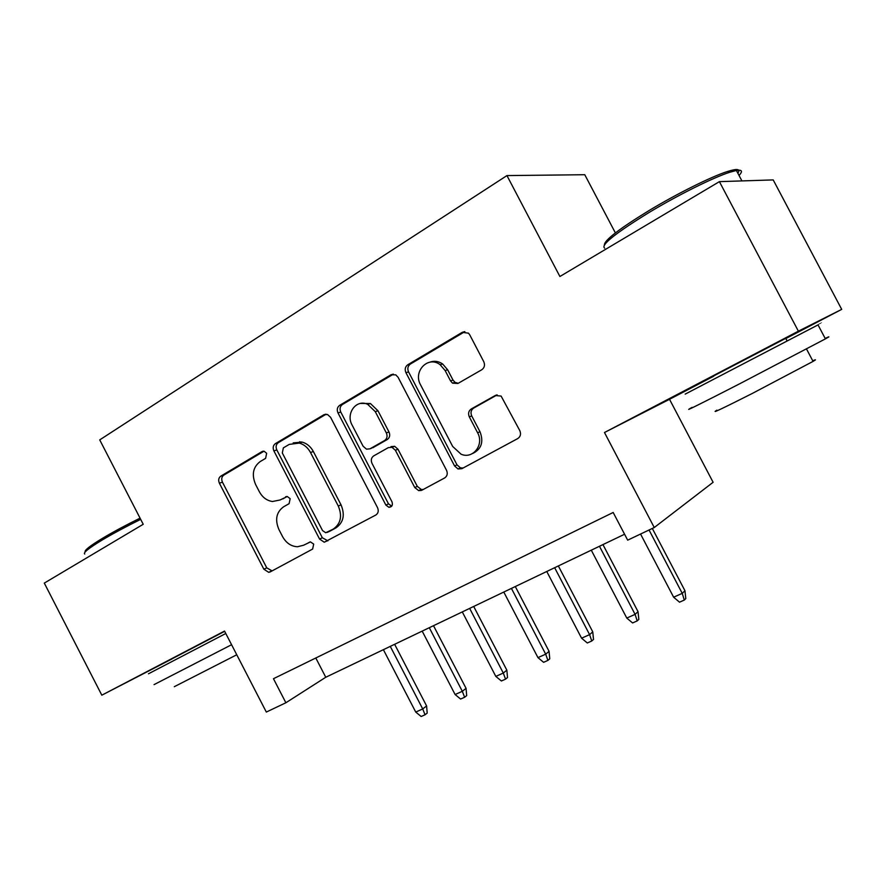 <?xml version="1.0" encoding="UTF-8"?>
<svg xmlns="http://www.w3.org/2000/svg" width="886" height="886" viewBox="0 0 886 886"><rect width="100%" height="100%" fill="white"/><g stroke="black" fill="none" stroke-linecap="round" stroke-linejoin="round"><path stroke-width="1.33" d="M266.642 453.3L264.128 451.229L262.101 451.539L220.747 476.17C218.576 477.831 218.133 480.179 219.396 483.213L263.862 569.211L268.691 572.334L270.252 571.891L312.625 549.065L313.699 544.115L310.454 541.9L303.51 545.255L297.497 546.751C291.173 546.418 286.222 543.074 282.645 536.728L278.891 529.463C274.782 519.661 276.354 512.097 283.598 506.792L289.102 503.68L290.154 498.663L287.297 496.514L280.065 499.981L272.489 501.509C266.874 500.679 262.5 497.423 259.354 491.73L255.6 484.487C251.491 474.674 253.019 467.044 260.174 461.584L265.623 458.35L266.642 453.3M785.749 338.341L713.562 375.985M224.667 631.319L171.973 658.852M481.774 369.75C484.498 367.768 485.163 365.076 483.767 361.676L469.735 334.83L468.484 333.169L462.226 332.339L407.737 364.788C405.168 366.738 404.57 369.351 405.932 372.652L454.573 465.958L458.007 468.96L461.894 468.672L517.745 438.581C520.514 436.676 521.201 434.029 519.805 430.64L501.111 396.075L495.23 395.51L471.252 408.967C468.572 410.882 467.93 413.518 469.303 416.863L477.598 432.756C484.476 444.739 472.836 459.579 461.041 454.175L452.68 446.455L420.573 384.867C412.754 371.422 428.148 355.297 440.132 364.711L445.126 370.536L450.531 380.891L452.536 383.162L457.94 383.461L481.774 369.75M719.399 181.641L773.201 179.913L841.7 309.369L798.386 331.176L719.399 181.641L559.897 276.498L506.947 175.583L99.73 439.888L143.222 524.279L44.3 583.099L101.824 695.189L224.535 631.065L266.321 712.067L285.879 702.764L273.464 678.709L613.178 512.473L627.676 540.161L654.256 527.524L713.108 482.283L669.517 399.298L713.695 376.229M798.386 331.176L604.473 432.512L654.256 527.524M330.589 417.306L327.488 414.482L323.789 414.792L275.369 443.631C273.087 445.381 272.6 447.807 273.896 450.908L319.569 539.053L324.243 542.221L375.841 515.01C378.289 513.304 378.854 510.857 377.536 507.667L330.589 417.306M339.626 405.367L390.947 374.8L395.776 374.844L398.091 377.303L446.544 470.311C447.895 473.589 447.275 476.136 444.672 477.942L421.869 490.224L418.735 490.656L414.748 487.521L395.366 450.254L392.022 447.319L388.312 447.64L373.715 455.891C371.245 457.674 370.68 460.177 372.009 463.378L391.977 501.797C393.019 505.175 391.989 507.013 388.888 507.313L385.886 505.086L337.987 412.92C336.658 409.72 337.201 407.206 339.626 405.367L342.417 404.514L393.417 374.158M101.824 695.189L172.017 658.929M300.996 441.859L301.295 442.435M615.382 232.907L584.771 174.719L506.947 175.583M785.849 338.541L841.7 309.369M285.879 702.764L325.76 677.258L624.575 534.247M315.804 657.988L325.76 677.258M420.95 490.589L420.185 489.138M604.473 432.512L669.517 399.298M287.075 496.492L282.966 498.84M304.873 544.624L303.51 545.255M310.089 541.922L306.334 543.949M263.984 451.207L223.793 475.129C221.633 476.79 221.179 479.127 222.441 482.15L266.764 567.86L272.102 570.894M326.126 414.205L278.304 442.679C276.022 444.418 275.535 446.843 276.82 449.933L322.349 537.769L327.898 540.837M283.354 447.873L282.313 452.967L322.515 530.537L325.705 532.741L333.18 529.152C340.756 523.825 342.461 516.117 338.286 506.039L310.51 452.502C307.852 447.607 304.131 444.473 299.346 443.089L289.224 444.395L283.354 447.873M329.603 531.301L327.189 532.408M293.188 442.878L302.226 442.125C306.988 443.509 310.698 446.633 313.356 451.517L341.032 504.854C345.186 514.899 343.491 522.585 335.927 527.901L329.946 531.146M390.959 446.633L394.658 446.311L397.991 449.246L417.306 486.37L421.271 489.493L423.231 489.493M342.417 404.514C340.002 406.353 339.46 408.867 340.778 412.045L388.511 503.879L391.756 506.127M375.276 411.647L367.69 404.348C356.327 398.766 345.451 413.518 352.141 425.147L363.094 446.212L366.527 449.169L370.027 448.803L384.613 440.519C387.104 438.692 387.68 436.167 386.34 432.922L375.276 411.647L377.968 410.772L370.403 403.507L360.48 403.429M371.433 448.283L370.027 448.803M377.968 410.772L388.998 431.969C390.327 435.203 389.751 437.717 387.26 439.534L372.718 447.807M429.854 362.186C434.251 360.58 438.515 361.178 442.657 363.991L447.64 369.783L453.034 380.105L455.027 382.364L458.217 383.295M472.603 453.51C481.419 449.235 483.878 441.981 480.002 431.77L477.598 432.756M497.168 394.89L473.678 408.069C471.009 409.985 470.355 412.61 471.729 415.933L480.002 431.77M464.851 331.641L410.362 364.068C407.804 366.007 407.195 368.62 408.557 371.899L457.021 464.873L460.443 467.863L463.101 468.007M426.598 705.943L427.196 713.086L425.036 714.78L421.16 716.497L415.733 712.067L422.722 708.955L426.598 705.943L394.635 644.299M425.036 714.78L422.722 708.955L390.272 646.381M415.733 712.067L383.383 649.682M85.211 551.945C84.115 550.505 89.84 545.975 102.388 538.378C113.076 531.999 125.635 525.254 140.066 518.144M140.686 519.362C125.923 526.649 113.065 533.549 102.123 540.061C88.644 548.235 82.863 552.897 84.757 554.06M231.578 644.72L154.042 684.623M225.786 633.501L148.471 673.792M236.761 654.765L174.309 686.694M604.407 244.879C604.385 240.228 619.336 228.743 649.25 210.425C677.203 193.591 711.225 176.668 727.34 171.541C737.307 168.395 740.807 168.938 737.839 173.191M739.046 175.483C742.944 171.197 742.058 169.525 736.399 170.466L729.676 172.283C713.186 177.554 678.266 194.92 649.582 212.175C615.305 233.251 600.331 245.245 604.662 248.146M825.198 338.452C830.116 336.082 830.193 336.215 825.409 338.873L739.91 383.66C701.092 403.639 679.85 414.116 692.132 407.35M818.044 324.929C822.884 322.393 822.872 322.382 818.022 324.896L685.177 394.126M812.75 360.801C816.316 359.218 816.427 359.417 813.06 361.399L751.948 393.628C721.88 408.823 710.184 414.338 716.874 410.174M299.656 441.693L300.276 442.779M466.058 688.356L466.678 695.61L464.618 697.271L460.598 699.043L455.105 694.524L462.326 691.313L466.058 688.356L433.509 625.693M464.618 697.271L462.326 691.313L429.3 627.709M455.105 694.524L422.179 631.109M506.847 670.159L507.512 677.524L505.552 679.152L501.387 680.991L495.817 676.395L503.292 673.061L506.847 670.159L473.7 606.456M505.552 679.152L503.292 673.061L469.658 608.394M495.817 676.395L462.293 611.916M549.065 651.343L549.763 658.819L547.902 660.413L543.605 662.318L537.957 657.622L545.698 654.178L549.065 651.343L515.298 586.543M547.902 660.413L545.698 654.178L511.421 588.404M537.957 657.622L503.791 592.047M592.756 631.851L593.509 639.448L591.759 641.01L587.307 642.981L581.581 638.197L589.6 634.631L592.756 631.851L558.346 565.944M591.759 641.01L589.6 634.631L554.658 567.704M581.581 638.197L546.762 571.481M462.226 332.339L464.685 331.641M638.031 611.661L638.828 619.38L637.2 620.909L632.582 622.947L626.779 618.063L635.085 614.363L638.031 611.661L602.945 544.591M637.2 620.909L635.085 614.363L599.468 546.263M626.779 618.063L591.283 550.173M684.956 590.74L685.797 598.582L684.302 600.066L679.518 602.181L673.626 597.197L682.242 593.365L684.956 590.74L652.317 528.444M684.302 600.066L682.242 593.365L649.05 529.994M673.626 597.197L640.556 534.036M263.208 451.173L262.101 451.539M286.289 496.57L285.569 496.847M266.764 567.86L263.862 569.211M222.441 482.15L219.396 483.213M223.793 475.129L220.747 476.17M322.349 537.769L319.569 539.053M276.82 449.933L273.896 450.908M278.304 442.679L275.369 443.631M325.671 414.216L323.789 414.792M335.927 527.901L333.18 529.152M341.032 504.854L338.286 506.039M313.356 451.517L310.51 452.502M393.218 374.158L390.947 374.8M417.306 486.37L414.748 487.521M397.991 449.246L395.366 450.254M388.511 503.879L385.886 505.086M340.778 412.045L337.987 412.92M387.26 439.534L384.613 440.519M388.998 431.969L386.34 432.922M453.034 380.105L450.531 380.891M447.64 369.783L445.126 370.536M471.729 415.933L469.303 416.863M473.678 408.069L471.252 408.967M496.769 394.946L495.23 395.51M457.021 464.873L454.573 465.958M408.557 371.899L405.932 372.652M410.362 364.068L407.737 364.788M271.581 570.961L268.691 572.334M327.012 540.925L324.243 542.221M302.226 442.125L299.346 443.089M421.271 489.493L418.735 490.656M394.658 446.311L392.022 447.319M391.501 506.105L388.888 507.313M370.403 403.507L367.69 404.348M455.027 382.364L452.536 383.162M442.657 363.991L440.132 364.711M460.443 467.863L458.007 468.96M787.122 340.944L785.672 338.197M741.925 180.921L736.399 170.466M806.515 348.995L813.06 361.399M825.409 338.873L818.022 324.896M727.34 171.541L729.676 172.283"/></g></svg>
